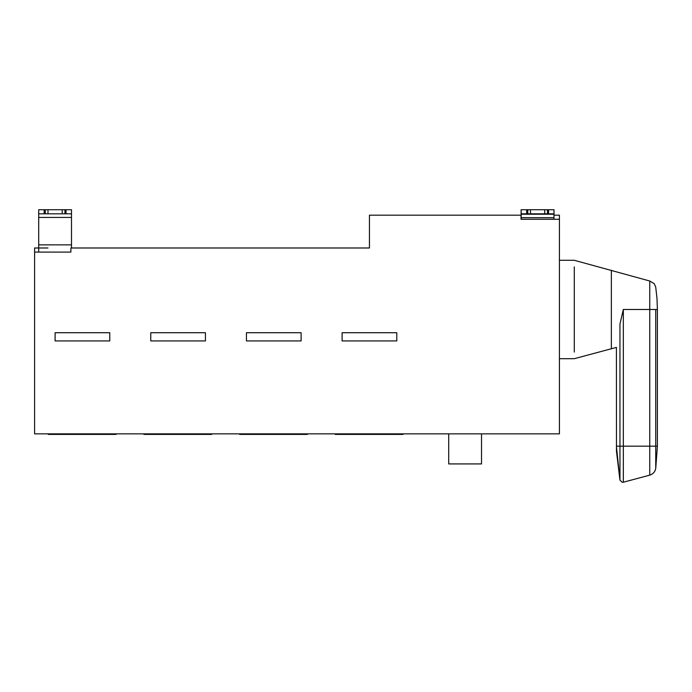 <?xml version="1.0" encoding="UTF-8"?>
<svg xmlns="http://www.w3.org/2000/svg" width="692" height="692" viewBox="0 0 692 692"><rect width="100%" height="100%" fill="white"/><g stroke="black" fill="none" stroke-linecap="round" stroke-linejoin="round"><path stroke-width="1.04" d="M47.99 213.819L47.99 209.719L62.211 209.719L62.211 213.819L38.7 213.819L38.7 209.719L38.7 247.987L34.6 247.987L34.6 433.858L559.421 433.858L559.421 219.286L521.015 219.286L521.015 215.186L369.442 215.186L369.442 247.987L70.887 247.987L70.887 252.087L34.6 252.087M448.719 433.858L448.719 463.925L481.52 463.925L481.52 433.858M143.936 433.858L143.936 434.412L211.726 434.412L211.726 433.858M239.605 433.858L239.605 434.412L307.395 434.412L307.395 433.858M335.274 433.858L335.274 434.412L403.064 434.412L403.064 433.858M48.267 433.858L48.267 434.412L116.057 434.412L116.057 433.858M654.148 283.46L655.739 287.215L656.967 298.105L657.4 309.488L655.739 309.488C655.739 280.753 655.739 280.753 655.739 309.488L655.739 468.432C655.064 471.849 653.066 474.081 649.753 475.144L649.753 446.158L619.954 446.158L619.954 324.038C615.672 354.261 615.672 354.261 619.954 324.038L623.328 309.488L623.336 482.22L622.212 482.281L619.954 480.144L619.954 446.158L616.399 446.158L619.954 480.144L616.477 451.288L616.399 347.41L611.356 348.759L611.356 270.217L611.356 343.881M623.336 482.22L649.753 475.144C653.075 474.089 655.073 471.858 655.739 468.432L657.4 446.158L657.4 309.488M653.542 283.288L649.753 281.013L574.282 260.287L559.421 260.287M574.282 309.488L574.282 266.878C574.282 258.202 574.282 258.202 574.282 266.878L574.282 352.098C574.282 360.774 574.282 360.774 574.282 352.098L574.282 309.488M521.128 211.32L521.154 219.286L521.171 211.32M55.101 332.722L55.101 340.922L109.769 340.922L109.769 332.722L55.101 332.722M150.77 332.722L150.77 340.922L205.438 340.922L205.438 332.722L150.77 332.722M246.438 332.722L246.438 340.922L301.107 340.922L301.107 332.722L246.438 332.722M342.108 332.722L342.108 340.922L396.784 340.922L396.784 332.722L342.108 332.722M530.496 213.819L527.771 213.819L527.771 209.719L547.45 209.719L547.45 213.819L530.487 213.819L530.496 209.719M521.206 209.719L527.771 209.719M527.771 213.819L521.206 213.819M553.972 215.186L559.421 215.186L559.421 219.286M547.45 209.719L554.007 209.719L553.972 219.286M554.007 209.719L554.007 213.819L547.45 213.819M544.708 209.719L544.708 213.819L544.708 209.719M521.015 215.186L521.015 219.286M66.034 209.719L71.501 209.719L71.501 213.819L66.034 213.819L66.034 209.719L64.944 209.719L64.944 213.819L62.211 213.819M66.034 213.819L64.944 213.819M62.211 209.719L64.944 209.719M45.257 213.819L45.257 209.719L47.99 209.719M45.257 209.719L44.167 209.719L44.167 213.819M38.7 209.719L44.167 209.719M71.501 247.987L71.501 213.819M38.7 213.819L38.7 252.087M47.99 247.987L38.7 247.987M521.102 213.819L521.102 209.719M623.336 309.488L649.753 309.488L649.753 446.158L657.4 446.158L655.739 468.432M649.753 281.013L649.753 309.488L655.739 309.488M526.673 209.719L526.673 213.819M521.171 214.217L553.972 214.217M553.972 217.686L521.171 217.686M548.54 213.819L548.54 209.719M71.501 217.435L38.7 217.435M71.501 244.856L38.7 244.856M619.954 480.144L622.212 482.281M559.421 358.69L574.282 358.69L611.356 348.759"/></g></svg>
